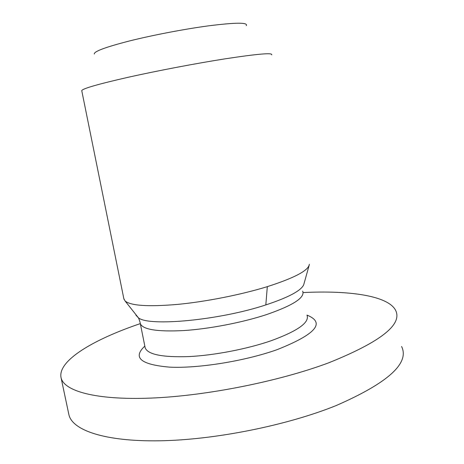 <?xml version="1.0" encoding="UTF-8"?>
<svg xmlns="http://www.w3.org/2000/svg" width="464" height="464" viewBox="0 0 464 464"><rect width="100%" height="100%" fill="white"/><g stroke="black" fill="none" stroke-linecap="round" stroke-linejoin="round"><path stroke-width="0.7" d="M401.592 346.469C409.805 363.173 388.078 382.835 336.417 405.455C287.233 425.413 214.739 439.947 159.552 440.8C104.22 441.676 72.001 430.053 68.858 414.491L61.039 377.586C57.571 360.656 93.502 339.445 140.308 323.623M246.268 25.653C248.35 22.324 235.608 22.411 208.04 25.909C184.092 29.139 152.586 35.177 129.404 40.977C105.572 47.113 93.873 51.452 94.314 54.004M303.085 292.569C348.708 290.273 387.295 295.545 395.374 309.882C403.21 324.15 381.008 341.782 328.779 362.784C279.079 381.396 206.161 395.92 150.951 398.089C95.596 400.287 63.725 391.019 61.039 377.586M271.649 54.845C273.105 52.554 257.619 53.876 225.208 58.818C196.069 63.394 157.221 70.783 128.105 77.297C98.2 84.106 82.743 88.543 81.739 90.608L81.786 90.822M309.337 264.265C308.746 270.373 294.739 277.837 267.31 286.648C241.234 294.692 206.051 301.67 177.66 304.396C148.289 306.89 130.761 305.753 125.077 300.985L123.813 298.584M306.994 315.097C325.815 322.77 315.787 334.312 276.904 349.734C244.65 361.143 198.099 368.596 169.389 367.123C140.621 364.6 132.437 357.593 144.838 346.115M309.181 265.222L303.711 284.757C301.078 290.713 288.446 297.43 265.82 304.918C219.559 320.23 149.031 326.743 138.452 317.852L135.929 315.195M267.31 286.648L265.82 304.918M302.667 291.131C305.242 297.575 293.062 305.44 266.127 314.731C242.005 322.613 209.194 328.918 183.692 330.565C157.342 331.882 142.889 329.591 140.331 323.692L140.151 322.706M307.017 315.201C309.737 322.486 297.72 331.018 270.964 340.791C246.993 349.05 214.293 355.343 188.79 356.59C162.429 357.442 147.9 354.537 145.186 347.867L145 346.927M81.739 90.608L123.963 299.309M125.077 300.985L138.452 317.852C139.728 320.647 140.464 323.715 140.331 323.692L145.174 347.797"/></g></svg>
